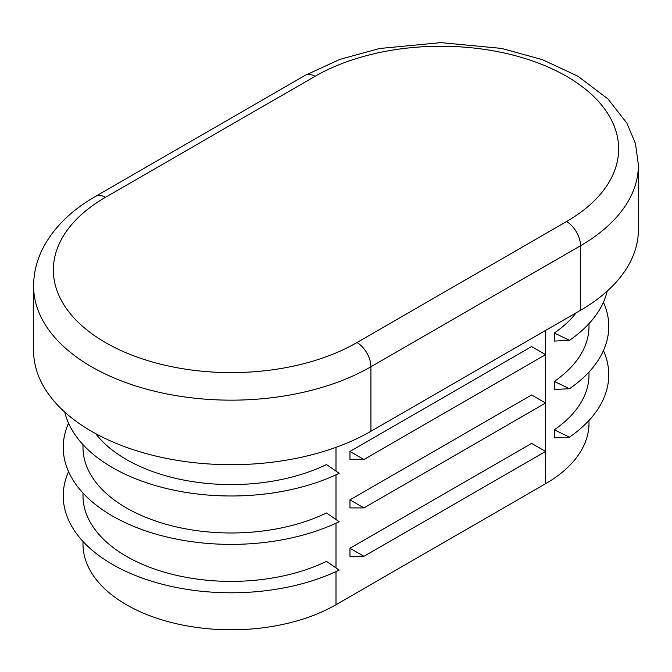 <?xml version="1.0" encoding="UTF-8"?>
<svg xmlns="http://www.w3.org/2000/svg" width="672" height="672" viewBox="0 0 672 672"><rect width="100%" height="100%" fill="white"/><g stroke="black" fill="none" stroke-linecap="round" stroke-linejoin="round"><path stroke-width="1.01" d="M554.324 381.41L554.324 389.474L569.461 388.744L554.324 381.41A148.201 85.562 180 0 0 589 326.407L589 323.644M83 541.456L83 544.219A148.201 85.562 0 0 0 174.493 623.272A148.201 85.562 0 0 0 336 604.724L545.588 483.714A148.201 85.562 0 0 0 589 423.217L589 420.445M554.324 333.001L554.324 341.074L569.461 340.334L554.324 333.001A148.201 85.562 180 0 0 576.232 312.749M554.324 429.811L554.324 437.875L569.461 437.144L554.324 429.811A148.201 85.562 180 0 0 589 374.808L589 372.044M603.448 350.608A167.966 96.97 180 0 1 569.461 437.144M580.524 310.271A197.602 114.089 0 0 0 638.4 229.606L638.4 165.068A197.602 114.089 0 0 1 580.524 245.734L580.524 310.271L370.936 431.281A197.602 114.089 0 0 1 155.585 456.011A197.602 114.089 0 0 1 33.6 350.608L33.6 286.07A197.602 114.089 0 0 0 155.585 391.474A197.602 114.089 0 0 0 370.936 366.744L370.936 431.281M349.969 548.251L349.969 556.324L363.947 556.324L349.969 548.251L531.619 443.386L545.588 451.45L363.947 556.324M349.969 499.85L349.969 507.914L363.947 507.914L349.969 499.85L531.619 394.976L545.588 403.049L363.947 507.914M349.969 451.45L349.969 459.514L363.947 459.514L349.969 451.45L531.619 346.576L545.588 354.64L363.947 459.514M83 493.046L83 495.818A148.201 85.562 0 0 0 168.571 573.367A148.201 85.562 0 0 0 326.466 561.364L339.167 570.1A167.966 96.97 0 0 1 141.632 577.853A167.966 96.97 0 0 1 68.552 471.618M83 444.646L83 447.418A148.201 85.562 0 0 0 168.571 524.966A148.201 85.562 0 0 0 326.466 512.963L339.167 521.699A167.966 96.97 0 0 1 141.632 529.452A167.966 96.97 0 0 1 68.552 423.217M95.676 433.633A148.201 85.562 0 0 0 326.466 464.554L339.167 473.298A167.966 96.97 0 0 1 170.696 489.476A167.966 96.97 0 0 1 64.781 412.121M607.219 291.11A167.966 96.97 180 0 1 569.461 340.334M603.448 302.207A167.966 96.97 180 0 1 569.461 388.744M545.588 330.439L545.588 483.714M95.567 196.35L305.164 75.348A19.757 11.407 60 0 1 315.042 76.322L105.454 197.333A19.757 11.407 -120 0 0 95.567 196.35C72.904 209.37 56.036 225.389 44.982 244.406C37.481 257.62 33.684 271.513 33.6 286.07M105.454 197.333A177.845 102.673 0 0 0 105.454 342.544A177.845 102.673 0 0 0 356.958 342.544A19.757 11.407 60 0 1 370.936 366.744L580.524 245.734A19.757 11.407 -120 0 0 566.546 221.533A177.845 102.673 0 0 0 566.546 76.322A177.845 102.673 0 0 0 315.042 76.322M356.958 342.544L566.546 221.533M336 447.325L336 471.114M336 474.793L336 519.523M336 523.194L336 567.924M336 571.603L336 604.724M305.164 75.348L339.931 59.371L379.495 48.51L440.958 42.63L501.572 48.409L542.354 59.623L578.004 76.264L608.017 98.994L626.884 123.152L635.46 143.598L638.4 165.068"/></g></svg>
